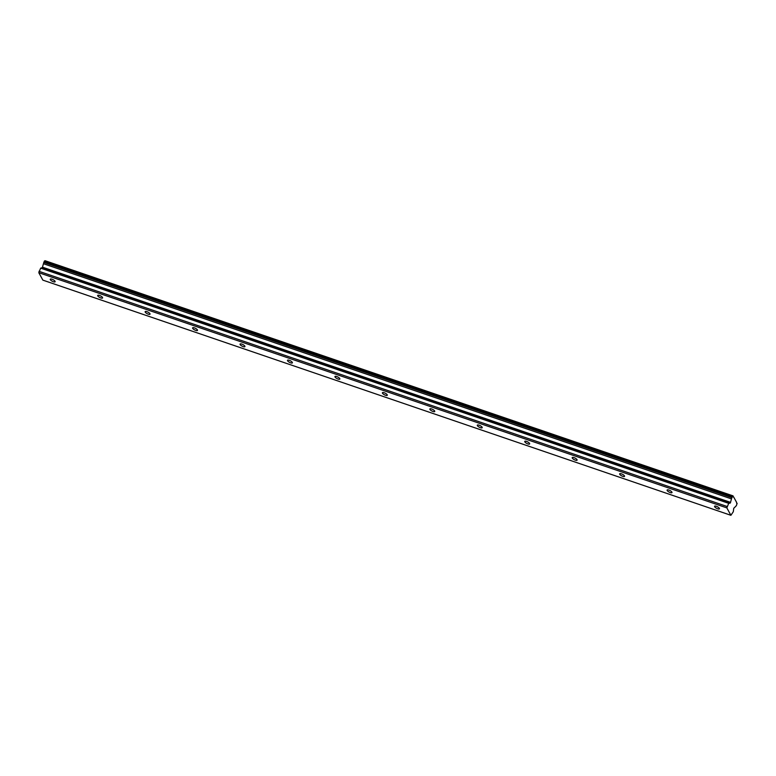 <?xml version="1.0" encoding="UTF-8"?>
<svg xmlns="http://www.w3.org/2000/svg" width="776" height="776" viewBox="0 0 776 776"><rect width="100%" height="100%" fill="white"/><g stroke="black" fill="none" stroke-linecap="round" stroke-linejoin="round"><path stroke-width="1.16" d="M52.002 279.214A2.755 0.883 -152.3 0 0 50.256 279.195A2.755 0.883 -152.3 0 0 53.379 281.736A2.755 0.883 -152.3 0 0 55.125 281.756A2.755 0.883 -152.3 0 0 52.002 279.214M716.316 506.272A2.755 0.883 -152.3 0 0 714.57 506.253A2.755 0.883 -152.3 0 0 717.693 508.794A2.755 0.883 -152.3 0 0 719.439 508.813A2.755 0.883 -152.3 0 0 716.316 506.272M668.863 490.054A2.755 0.883 -152.3 0 0 667.117 490.034A2.755 0.883 -152.3 0 0 670.241 492.576A2.755 0.883 -152.3 0 0 671.987 492.595A2.755 0.883 -152.3 0 0 668.863 490.054M621.411 473.835A2.755 0.883 -152.3 0 0 619.665 473.816A2.755 0.883 -152.3 0 0 622.788 476.357A2.755 0.883 -152.3 0 0 624.534 476.377A2.755 0.883 -152.3 0 0 621.411 473.835M573.959 457.617A2.755 0.883 -152.3 0 0 572.213 457.597A2.755 0.883 -152.3 0 0 575.336 460.139A2.755 0.883 -152.3 0 0 577.092 460.158A2.755 0.883 -152.3 0 0 573.959 457.617M526.516 441.399A2.755 0.883 -152.3 0 0 524.76 441.379A2.755 0.883 -152.3 0 0 527.893 443.92A2.755 0.883 -152.3 0 0 529.639 443.94A2.755 0.883 -152.3 0 0 526.516 441.399M479.064 425.18A2.755 0.883 -152.3 0 0 477.318 425.161A2.755 0.883 -152.3 0 0 480.441 427.702A2.755 0.883 -152.3 0 0 482.187 427.721A2.755 0.883 -152.3 0 0 479.064 425.18M431.611 408.962A2.755 0.883 -152.3 0 0 429.865 408.942A2.755 0.883 -152.3 0 0 432.989 411.484A2.755 0.883 -152.3 0 0 434.735 411.503A2.755 0.883 -152.3 0 0 431.611 408.962M384.159 392.743A2.755 0.883 -152.3 0 0 382.413 392.724A2.755 0.883 -152.3 0 0 385.536 395.265A2.755 0.883 -152.3 0 0 387.282 395.285A2.755 0.883 -152.3 0 0 384.159 392.743M336.706 376.525A2.755 0.883 -152.3 0 0 334.96 376.505A2.755 0.883 -152.3 0 0 338.084 379.047A2.755 0.883 -152.3 0 0 339.83 379.066A2.755 0.883 -152.3 0 0 336.706 376.525M289.254 360.306A2.755 0.883 -152.3 0 0 287.508 360.287A2.755 0.883 -152.3 0 0 290.631 362.829A2.755 0.883 -152.3 0 0 292.377 362.848A2.755 0.883 -152.3 0 0 289.254 360.306M241.802 344.088A2.755 0.883 -152.3 0 0 240.056 344.069A2.755 0.883 -152.3 0 0 243.179 346.61A2.755 0.883 -152.3 0 0 244.925 346.63A2.755 0.883 -152.3 0 0 241.802 344.088M194.349 327.87A2.755 0.883 -152.3 0 0 192.603 327.85A2.755 0.883 -152.3 0 0 195.727 330.392A2.755 0.883 -152.3 0 0 197.482 330.411A2.755 0.883 -152.3 0 0 194.349 327.87M146.897 311.651A2.755 0.883 -152.3 0 0 145.151 311.632A2.755 0.883 -152.3 0 0 148.284 314.173A2.755 0.883 -152.3 0 0 150.03 314.193A2.755 0.883 -152.3 0 0 146.897 311.651M99.454 295.433A2.755 0.883 -152.3 0 0 97.698 295.413A2.755 0.883 -152.3 0 0 100.832 297.955A2.755 0.883 -152.3 0 0 102.578 297.974A2.755 0.883 -152.3 0 0 99.454 295.433M730.895 515.303L733.291 511.743L733.766 508.251L735.619 506.466A1.513 0.621 -71.1 0 1 736.298 505.807L737.142 503.372A1.513 0.621 -71.1 0 1 736.87 503.411A1.513 0.621 -71.1 0 1 736.618 502.412L733.63 496.941A1.513 0.621 -71.1 0 1 733.359 496.98A1.513 0.621 -71.1 0 1 733.107 495.971L731.817 497.61A1.513 0.621 -71.1 0 1 731.477 498.89L730.381 502.819L728.703 503.333L726.84 507.882L730.895 515.303L42.855 280.126L38.8 272.706L726.84 507.882M38.8 272.706L40.653 268.156L42.34 267.642L43.437 263.714A1.513 0.621 108.9 0 0 43.776 262.433L45.008 260.697L733.048 495.874M39.004 271.309L727.044 506.476M40.653 268.156L728.703 503.333M43.437 263.714L731.477 498.89M43.776 262.433L731.817 497.61M732.437 496.204L44.397 261.037M43.892 261.997L731.933 497.164M730.555 502.373L42.515 267.196M41.875 268.098L729.925 503.275"/></g></svg>
